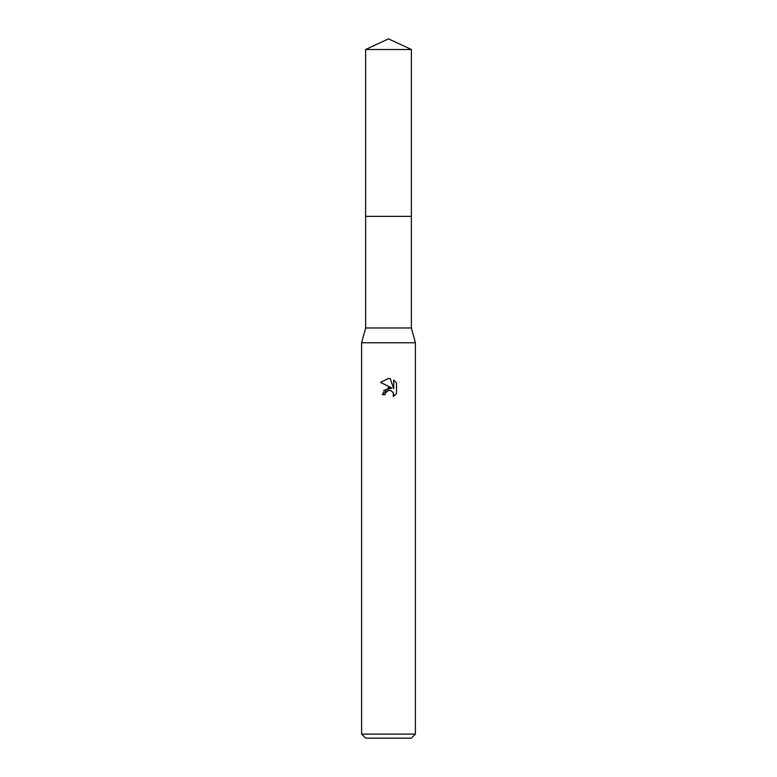 <?xml version="1.0" encoding="UTF-8"?>
<svg xmlns="http://www.w3.org/2000/svg" width="777" height="777" viewBox="0 0 777 777"><rect width="100%" height="100%" fill="white"/><g stroke="black" fill="none" stroke-linecap="round" stroke-linejoin="round"><path stroke-width="0.58" stroke-dasharray="3.88 2.91" d="M411.363 216.375L365.637 216.375M388.5 216.365L411.373 216.365L388.5 216.365M411.363 327.981L365.637 327.981M415.394 342.774L361.606 342.774M415.394 734.119L361.606 734.119M411.363 738.15L365.637 738.15M396.493 393.492L396.493 382.876M383.721 390.394L382.313 394.677L385.139 394.677M380.507 382.391L391.929 388.024M390.219 390.423L392.783 391.948M393.725 380.079L393.725 388.685L390.239 378.642M411.373 216.365L365.627 216.365M411.363 49.514L365.637 49.514"/><path stroke-width="1.17" d="M411.363 216.375L411.363 327.981L365.637 327.981L365.637 216.375L411.373 216.365L365.627 216.365L365.637 49.514L388.5 38.85L411.363 49.514L411.373 216.365M365.637 327.981L361.606 342.774L415.394 342.774L415.394 734.119L361.606 734.119L365.637 738.15L411.363 738.15L415.394 734.119M388.5 390.452L385.596 392.725L385.139 394.677L382.313 394.677L388.5 387.606L391.929 388.024L380.507 382.391L388.5 378.457L390.229 378.642L393.725 388.685L393.725 380.079L396.493 382.886L396.493 393.492L393.279 396.571L393.405 392.997L391.084 390.676L388.5 390.452L390.219 390.423M393.716 380.079L396.493 382.886M385.139 394.677L385.431 393.104M392.783 391.948L393.735 394.648L393.279 396.561L396.493 393.492M391.929 388.024L383.721 390.394M385.596 392.725L388.267 390.51M390.229 378.642L388.733 378.457M388.5 378.457L380.507 382.391M365.637 49.514L411.363 49.514M411.363 327.981L415.394 342.774M361.606 342.774L361.606 734.119"/></g></svg>

